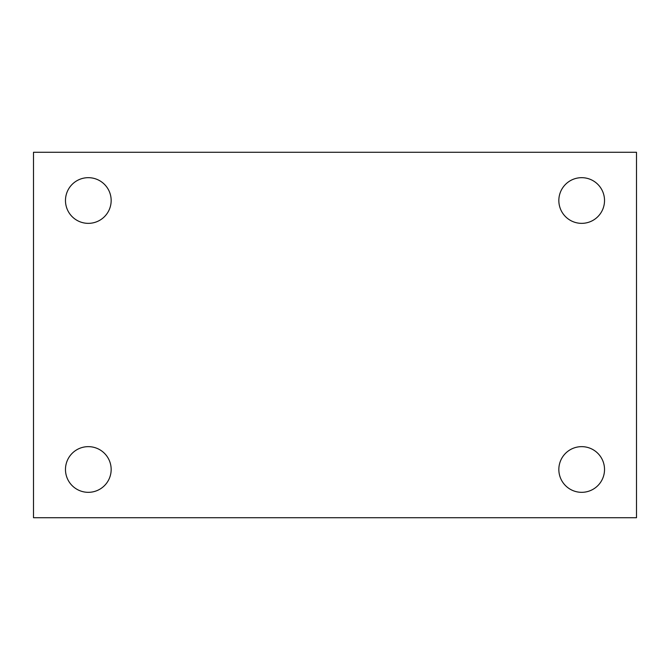 <?xml version="1.0" encoding="UTF-8"?>
<svg xmlns="http://www.w3.org/2000/svg" width="670" height="670" viewBox="0 0 670 670"><rect width="100%" height="100%" fill="white"/><g stroke="black" fill="none" stroke-linecap="round" stroke-linejoin="round"><path stroke-width="1" d="M33.5 152.274L636.5 152.274L636.5 517.726L33.5 517.726L33.5 152.274M88.314 446.647A22.839 22.839 0 0 1 111.161 469.486A22.839 22.839 0 0 1 88.314 492.324A22.839 22.839 0 0 1 65.476 469.486A22.839 22.839 0 0 1 88.314 446.647M581.686 446.647A22.839 22.839 0 0 1 604.524 469.486A22.839 22.839 0 0 1 581.686 492.324A22.839 22.839 0 0 1 558.839 469.486A22.839 22.839 0 0 1 581.686 446.647M581.686 177.676A22.839 22.839 0 0 1 604.524 200.514A22.839 22.839 0 0 1 581.686 223.353A22.839 22.839 0 0 1 558.839 200.514A22.839 22.839 0 0 1 581.686 177.676M88.314 177.676A22.839 22.839 0 0 1 111.161 200.514A22.839 22.839 0 0 1 88.314 223.353A22.839 22.839 0 0 1 65.476 200.514A22.839 22.839 0 0 1 88.314 177.676"/></g></svg>
